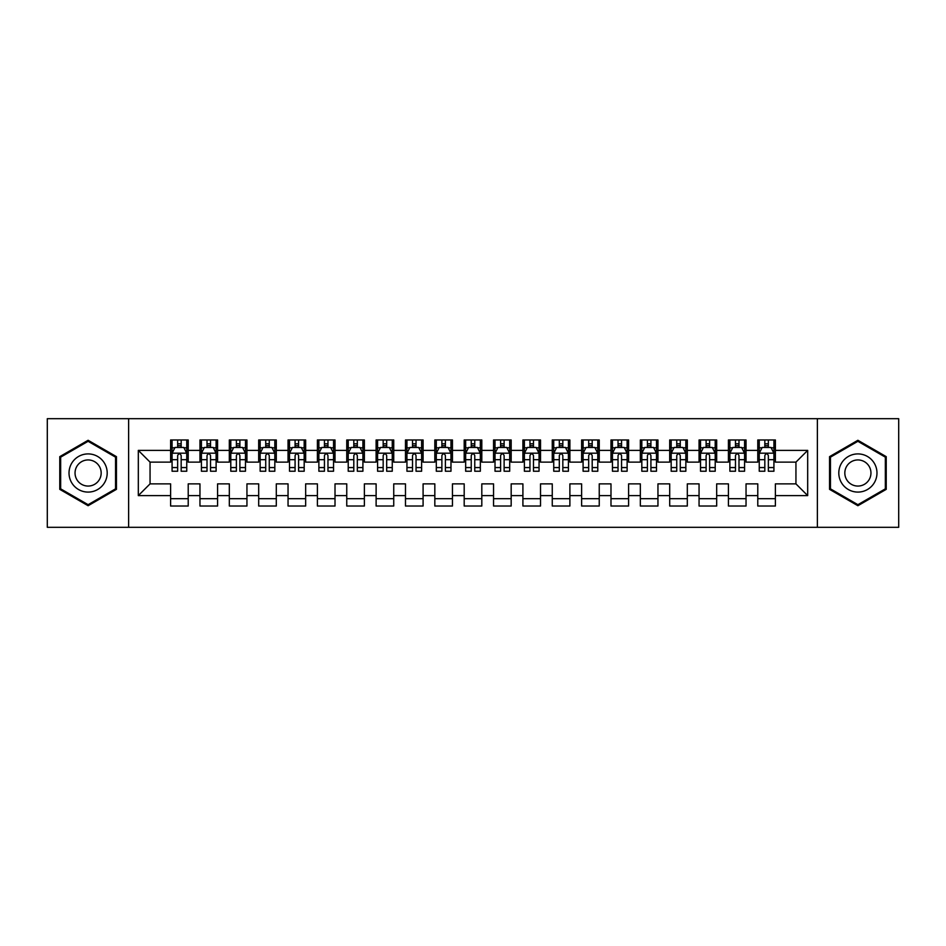 <?xml version="1.0" encoding="UTF-8"?>
<svg xmlns="http://www.w3.org/2000/svg" width="946" height="946" viewBox="0 0 946 946"><rect width="100%" height="100%" fill="white"/><g stroke="black" fill="none" stroke-linecap="round" stroke-linejoin="round"><path stroke-width="1.42" d="M817.379 527.312L898.7 527.312L898.7 418.688L817.379 418.688L817.379 527.312L128.621 527.312L128.621 418.688L47.3 418.688L47.3 527.312L128.621 527.312M817.379 418.688L128.621 418.688M138.317 495.609L138.317 450.391L170.611 450.391L170.611 462.133L150.059 462.133L150.059 483.867L138.317 495.609L170.611 495.609L170.611 506.027L188.219 506.027L188.219 495.609L199.961 495.609L199.961 506.027L217.58 506.027L217.58 495.609L229.322 495.609L229.322 506.027L246.941 506.027L246.941 495.609L258.684 495.609L258.684 506.027L276.303 506.027L276.303 495.609L288.045 495.609L288.045 506.027L305.653 506.027L305.653 495.609L317.395 495.609L317.395 506.027L335.014 506.027L335.014 495.609L346.756 495.609L346.756 506.027L364.376 506.027L364.376 495.609L376.118 495.609L376.118 506.027L393.737 506.027L393.737 495.609L405.479 495.609L405.479 506.027L423.087 506.027L423.087 495.609L434.829 495.609L434.829 506.027L452.448 506.027L452.448 495.609L464.19 495.609L464.19 506.027L481.81 506.027L481.81 495.609L493.552 495.609L493.552 506.027L511.171 506.027L511.171 495.609L522.913 495.609L522.913 506.027L540.521 506.027L540.521 495.609L552.263 495.609L552.263 506.027L569.882 506.027L569.882 495.609L581.624 495.609L581.624 506.027L599.244 506.027L599.244 495.609L610.986 495.609L610.986 506.027L628.605 506.027L628.605 495.609L640.347 495.609L640.347 506.027L657.955 506.027L657.955 495.609L669.697 495.609L669.697 506.027L687.316 506.027L687.316 495.609L699.059 495.609L699.059 506.027L716.678 506.027L716.678 495.609L728.42 495.609L728.42 506.027L746.039 506.027L746.039 495.609L757.781 495.609L757.781 506.027L775.389 506.027L775.389 483.867L795.941 483.867L795.941 462.133L775.389 462.133L775.389 450.391L807.683 450.391L807.683 495.609L775.389 495.609M775.389 450.391L775.389 439.973L757.781 439.973L757.781 450.391L746.039 450.391L746.039 439.973L728.42 439.973L728.42 450.391L716.678 450.391L716.678 439.973L699.059 439.973L699.059 450.391L687.316 450.391L687.316 439.973L669.697 439.973L669.697 450.391L657.955 450.391L657.955 439.973L640.347 439.973L640.347 450.391L628.605 450.391L628.605 439.973L610.986 439.973L610.986 450.391L599.244 450.391L599.244 439.973L581.624 439.973L581.624 450.391L569.882 450.391L569.882 439.973L552.263 439.973L552.263 450.391L540.521 450.391L540.521 439.973L522.913 439.973L522.913 450.391L511.171 450.391L511.171 439.973L493.552 439.973L493.552 450.391L481.81 450.391L481.81 439.973L464.19 439.973L464.19 450.391L452.448 450.391L452.448 439.973L434.829 439.973L434.829 450.391L423.087 450.391L423.087 439.973L405.479 439.973L405.479 450.391L393.737 450.391L393.737 439.973L376.118 439.973L376.118 450.391L364.376 450.391L364.376 439.973L346.756 439.973L346.756 450.391L335.014 450.391L335.014 439.973L317.395 439.973L317.395 450.391L305.653 450.391L305.653 439.973L288.045 439.973L288.045 450.391L276.303 450.391L276.303 439.973L258.684 439.973L258.684 450.391L246.941 450.391L246.941 439.973L229.322 439.973L229.322 450.391L217.58 450.391L217.58 439.973L199.961 439.973L199.961 450.391L188.219 450.391L188.219 439.973L170.611 439.973L170.611 450.391M746.039 495.609L746.039 483.867L757.781 483.867L757.781 495.609M807.683 450.391L795.941 462.133M716.678 495.609L716.678 483.867L728.42 483.867L728.42 495.609M757.781 450.391L757.781 462.133L746.039 462.133L746.039 450.391M687.316 495.609L687.316 483.867L699.059 483.867L699.059 495.609M728.42 450.391L728.42 462.133L716.678 462.133L716.678 450.391M657.955 495.609L657.955 483.867L669.697 483.867L669.697 495.609M699.059 450.391L699.059 462.133L687.316 462.133L687.316 450.391M628.605 495.609L628.605 483.867L640.347 483.867L640.347 495.609M669.697 450.391L669.697 462.133L657.955 462.133L657.955 450.391M599.244 495.609L599.244 483.867L610.986 483.867L610.986 495.609M640.347 450.391L640.347 462.133L628.605 462.133L628.605 450.391M569.882 495.609L569.882 483.867L581.624 483.867L581.624 495.609M610.986 450.391L610.986 462.133L599.244 462.133L599.244 450.391M540.521 495.609L540.521 483.867L552.263 483.867L552.263 495.609M581.624 450.391L581.624 462.133L569.882 462.133L569.882 450.391M511.171 495.609L511.171 483.867L522.913 483.867L522.913 495.609M552.263 450.391L552.263 462.133L540.521 462.133L540.521 450.391M481.81 495.609L481.81 483.867L493.552 483.867L493.552 495.609M522.913 450.391L522.913 462.133L511.171 462.133L511.171 450.391M452.448 495.609L452.448 483.867L464.19 483.867L464.19 495.609M493.552 450.391L493.552 462.133L481.81 462.133L481.81 450.391M423.087 495.609L423.087 483.867L434.829 483.867L434.829 495.609M464.19 450.391L464.19 462.133L452.448 462.133L452.448 450.391M393.737 495.609L393.737 483.867L405.479 483.867L405.479 495.609M434.829 450.391L434.829 462.133L423.087 462.133L423.087 450.391M364.376 495.609L364.376 483.867L376.118 483.867L376.118 495.609M405.479 450.391L405.479 462.133L393.737 462.133L393.737 450.391M335.014 495.609L335.014 483.867L346.756 483.867L346.756 495.609M376.118 450.391L376.118 462.133L364.376 462.133L364.376 450.391M305.653 495.609L305.653 483.867L317.395 483.867L317.395 495.609M346.756 450.391L346.756 462.133L335.014 462.133L335.014 450.391M276.303 495.609L276.303 483.867L288.045 483.867L288.045 495.609M317.395 450.391L317.395 462.133L305.653 462.133L305.653 450.391M246.941 495.609L246.941 483.867L258.684 483.867L258.684 495.609M288.045 450.391L288.045 462.133L276.303 462.133L276.303 450.391M217.58 495.609L217.58 483.867L229.322 483.867L229.322 495.609M258.684 450.391L258.684 462.133L246.941 462.133L246.941 450.391M188.219 495.609L188.219 483.867L199.961 483.867L199.961 495.609M229.322 450.391L229.322 462.133L217.58 462.133L217.58 450.391M150.059 483.867L170.611 483.867L170.611 495.609M199.961 450.391L199.961 462.133L188.219 462.133L188.219 450.391M757.781 447.316L759.248 447.316M773.923 447.316L775.389 447.316M728.42 447.316L729.886 447.316M744.573 447.316L746.039 447.316M699.059 447.316L700.525 447.316M715.211 447.316L716.678 447.316M669.697 447.316L671.175 447.316M685.85 447.316L687.316 447.316M640.347 447.316L641.814 447.316M656.489 447.316L657.955 447.316M610.986 447.316L612.452 447.316M627.127 447.316L628.605 447.316M581.624 447.316L583.091 447.316M597.777 447.316L599.244 447.316M552.263 447.316L553.741 447.316M568.416 447.316L569.882 447.316M522.913 447.316L524.38 447.316M539.054 447.316L540.521 447.316M493.552 447.316L495.018 447.316M509.693 447.316L511.171 447.316M464.19 447.316L465.657 447.316M480.343 447.316L481.81 447.316M434.829 447.316L436.307 447.316M450.982 447.316L452.448 447.316M405.479 447.316L406.946 447.316M421.62 447.316L423.087 447.316M376.118 447.316L377.584 447.316M392.259 447.316L393.737 447.316M346.756 447.316L348.223 447.316M362.909 447.316L364.376 447.316M317.395 447.316L318.873 447.316M333.548 447.316L335.014 447.316M288.045 447.316L289.511 447.316M304.186 447.316L305.653 447.316M258.684 447.316L260.15 447.316M274.825 447.316L276.303 447.316M229.322 447.316L230.789 447.316M245.475 447.316L246.941 447.316M199.961 447.316L201.427 447.316M216.114 447.316L217.58 447.316M170.611 447.316L172.077 447.316M186.752 447.316L188.219 447.316M170.611 498.684L188.219 498.684M199.961 498.684L217.58 498.684M229.322 498.684L246.941 498.684M258.684 498.684L276.303 498.684M288.045 498.684L305.653 498.684M317.395 498.684L335.014 498.684M346.756 498.684L364.376 498.684M376.118 498.684L393.737 498.684M405.479 498.684L423.087 498.684M434.829 498.684L452.448 498.684M464.19 498.684L481.81 498.684M493.552 498.684L511.171 498.684M522.913 498.684L540.521 498.684M552.263 498.684L569.882 498.684M581.624 498.684L599.244 498.684M610.986 498.684L628.605 498.684M640.347 498.684L657.955 498.684M669.697 498.684L687.316 498.684M699.059 498.684L716.678 498.684M728.42 498.684L746.039 498.684M757.781 498.684L775.389 498.684M138.317 450.391L150.059 462.133M795.941 483.867L807.683 495.609M116.441 456.646L88.108 440.28L59.775 456.646L59.775 489.354L88.108 505.72L116.441 489.354L116.441 456.646M829.559 456.646L829.559 489.354L857.892 505.72L886.225 489.354L886.225 456.646L857.892 440.28L829.559 456.646M181.171 443.792L177.647 443.792M186.752 467.56L181.171 467.56L181.171 471.238L186.752 471.238L186.752 453.335L183.82 447.458L175.01 447.458L172.077 453.335L172.077 471.238L177.647 471.238L177.647 467.56L172.077 467.56M172.077 453.335L172.077 439.973M186.752 453.335L186.752 439.973M177.647 447.458L177.647 439.973M181.171 439.973L181.171 447.458M181.171 467.56L181.171 455.534C180 453.264 178.829 453.264 177.647 455.534L177.647 467.56M181.171 447.316L177.647 447.316M210.532 443.792L207.008 443.792M216.114 467.56L210.532 467.56L210.532 471.238L216.114 471.238L216.114 453.335L213.181 447.458L204.371 447.458L201.427 453.335L201.427 471.238L207.008 471.238L207.008 467.56L201.427 467.56M201.427 453.335L201.427 439.973M216.114 453.335L216.114 439.973M207.008 447.458L207.008 439.973M210.532 439.973L210.532 447.458M210.532 467.56L210.532 455.534C209.362 453.264 208.191 453.264 207.008 455.534L207.008 467.56M210.532 447.316L207.008 447.316M239.894 443.792L236.37 443.792M245.475 467.56L239.894 467.56L239.894 471.238L245.475 471.238L245.475 453.335L242.531 447.458L233.733 447.458L230.789 453.335L230.789 471.238L236.37 471.238L236.37 467.56L230.789 467.56M230.789 453.335L230.789 439.973M245.475 453.335L245.475 439.973M236.37 447.458L236.37 439.973M239.894 439.973L239.894 447.458M239.894 467.56L239.894 455.534C238.723 453.264 237.541 453.264 236.37 455.534L236.37 467.56M239.894 447.316L236.37 447.316M104.639 463.457A19.086 19.086 0 0 0 78.565 456.469A19.086 19.086 0 0 0 71.577 482.543A19.086 19.086 0 0 0 97.651 489.531A19.086 19.086 0 0 0 104.639 463.457M99.425 466.473A13.067 13.067 0 0 0 81.581 461.683A13.067 13.067 0 0 0 76.792 479.527A13.067 13.067 0 0 0 94.635 484.317A13.067 13.067 0 0 0 99.425 466.473M88.108 504.691L60.662 488.846L60.662 457.155L88.108 441.309L115.554 457.155L115.554 488.846L88.108 504.691M874.423 463.457A19.086 19.086 0 0 0 848.349 456.469A19.086 19.086 0 0 0 841.361 482.543A19.086 19.086 0 0 0 867.435 489.531A19.086 19.086 0 0 0 874.423 463.457M869.208 466.473A13.067 13.067 0 0 0 851.365 461.683A13.067 13.067 0 0 0 846.575 479.527A13.067 13.067 0 0 0 864.419 484.317A13.067 13.067 0 0 0 869.208 466.473M857.892 504.691L830.446 488.846L830.446 457.155L857.892 441.309L885.338 457.155L885.338 488.846L857.892 504.691M269.255 443.792L265.731 443.792M274.825 467.56L269.255 467.56L269.255 471.238L274.825 471.238L274.825 453.335L271.892 447.458L263.083 447.458L260.15 453.335L260.15 471.238L265.731 471.238L265.731 467.56L260.15 467.56M260.15 453.335L260.15 439.973M274.825 453.335L274.825 439.973M265.731 447.458L265.731 439.973M269.255 439.973L269.255 447.458M269.255 467.56L269.255 455.534C268.073 453.264 266.902 453.264 265.731 455.534L265.731 467.56M269.255 447.316L265.731 447.316M298.605 443.792L295.081 443.792M304.186 467.56L298.605 467.56L298.605 471.238L304.186 471.238L304.186 453.335L301.254 447.458L292.444 447.458L289.511 453.335L289.511 471.238L295.081 471.238L295.081 467.56L289.511 467.56M289.511 453.335L289.511 439.973M304.186 453.335L304.186 439.973M295.081 447.458L295.081 439.973M298.605 439.973L298.605 447.458M298.605 467.56L298.605 455.534C297.434 453.264 296.264 453.264 295.081 455.534L295.081 467.56M298.605 447.316L295.081 447.316M327.966 443.792L324.443 443.792M333.548 467.56L327.966 467.56L327.966 471.238L333.548 471.238L333.548 453.335L330.615 447.458L321.806 447.458L318.873 453.335L318.873 471.238L324.443 471.238L324.443 467.56L318.873 467.56M318.873 453.335L318.873 439.973M333.548 453.335L333.548 439.973M324.443 447.458L324.443 439.973M327.966 439.973L327.966 447.458M327.966 467.56L327.966 455.534C326.796 453.264 325.625 453.264 324.443 455.534L324.443 467.56M327.966 447.316L324.443 447.316M357.328 443.792L353.804 443.792M362.909 467.56L357.328 467.56L357.328 471.238L362.909 471.238L362.909 453.335L359.965 447.458L351.167 447.458L348.223 453.335L348.223 471.238L353.804 471.238L353.804 467.56L348.223 467.56M348.223 453.335L348.223 439.973M362.909 453.335L362.909 439.973M353.804 447.458L353.804 439.973M357.328 439.973L357.328 447.458M357.328 467.56L357.328 455.534C356.157 453.264 354.975 453.264 353.804 455.534L353.804 467.56M357.328 447.316L353.804 447.316M386.689 443.792L383.165 443.792M392.259 467.56L386.689 467.56L386.689 471.238L392.259 471.238L392.259 453.335L389.326 447.458L380.517 447.458L377.584 453.335L377.584 471.238L383.165 471.238L383.165 467.56L377.584 467.56M377.584 453.335L377.584 439.973M392.259 453.335L392.259 439.973M383.165 447.458L383.165 439.973M386.689 439.973L386.689 447.458M386.689 467.56L386.689 455.534C385.519 453.264 384.336 453.264 383.165 455.534L383.165 467.56M386.689 447.316L383.165 447.316M416.039 443.792L412.527 443.792M421.62 467.56L416.039 467.56L416.039 471.238L421.62 471.238L421.62 453.335L418.688 447.458L409.878 447.458L406.946 453.335L406.946 471.238L412.527 471.238L412.527 467.56L406.946 467.56M406.946 453.335L406.946 439.973M421.62 453.335L421.62 439.973M412.527 447.458L412.527 439.973M416.039 439.973L416.039 447.458M416.039 467.56L416.039 455.534C414.868 453.264 413.698 453.264 412.527 455.534L412.527 467.56M416.039 447.316L412.527 447.316M445.4 443.792L441.877 443.792M450.982 467.56L445.4 467.56L445.4 471.238L450.982 471.238L450.982 453.335L448.049 447.458L439.24 447.458L436.307 453.335L436.307 471.238L441.877 471.238L441.877 467.56L436.307 467.56M436.307 453.335L436.307 439.973M450.982 453.335L450.982 439.973M441.877 447.458L441.877 439.973M445.4 439.973L445.4 447.458M445.4 467.56L445.4 455.534C444.23 453.264 443.059 453.264 441.877 455.534L441.877 467.56M445.4 447.316L441.877 447.316M474.762 443.792L471.238 443.792M480.343 467.56L474.762 467.56L474.762 471.238L480.343 471.238L480.343 453.335L477.399 447.458L468.601 447.458L465.657 453.335L465.657 471.238L471.238 471.238L471.238 467.56L465.657 467.56M465.657 453.335L465.657 439.973M480.343 453.335L480.343 439.973M471.238 447.458L471.238 439.973M474.762 439.973L474.762 447.458M474.762 467.56L474.762 455.534C473.591 453.264 472.409 453.264 471.238 455.534L471.238 467.56M474.762 447.316L471.238 447.316M504.123 443.792L500.6 443.792M509.693 467.56L504.123 467.56L504.123 471.238L509.693 471.238L509.693 453.335L506.76 447.458L497.951 447.458L495.018 453.335L495.018 471.238L500.6 471.238L500.6 467.56L495.018 467.56M495.018 453.335L495.018 439.973M509.693 453.335L509.693 439.973M500.6 447.458L500.6 439.973M504.123 439.973L504.123 447.458M504.123 467.56L504.123 455.534C502.953 453.264 501.77 453.264 500.6 455.534L500.6 467.56M504.123 447.316L500.6 447.316M533.473 443.792L529.961 443.792M539.054 467.56L533.473 467.56L533.473 471.238L539.054 471.238L539.054 453.335L536.122 447.458L527.312 447.458L524.38 453.335L524.38 471.238L529.961 471.238L529.961 467.56L524.38 467.56M524.38 453.335L524.38 439.973M539.054 453.335L539.054 439.973M529.961 447.458L529.961 439.973M533.473 439.973L533.473 447.458M533.473 467.56L533.473 455.534C532.302 453.264 531.132 453.264 529.961 455.534L529.961 467.56M533.473 447.316L529.961 447.316M562.835 443.792L559.311 443.792M568.416 467.56L562.835 467.56L562.835 471.238L568.416 471.238L568.416 453.335L565.483 447.458L556.674 447.458L553.741 453.335L553.741 471.238L559.311 471.238L559.311 467.56L553.741 467.56M553.741 453.335L553.741 439.973M568.416 453.335L568.416 439.973M559.311 447.458L559.311 439.973M562.835 439.973L562.835 447.458M562.835 467.56L562.835 455.534C561.664 453.264 560.493 453.264 559.311 455.534L559.311 467.56M562.835 447.316L559.311 447.316M592.196 443.792L588.672 443.792M597.777 467.56L592.196 467.56L592.196 471.238L597.777 471.238L597.777 453.335L594.833 447.458L586.035 447.458L583.091 453.335L583.091 471.238L588.672 471.238L588.672 467.56L583.091 467.56M583.091 453.335L583.091 439.973M597.777 453.335L597.777 439.973M588.672 447.458L588.672 439.973M592.196 439.973L592.196 447.458M592.196 467.56L592.196 455.534C591.025 453.264 589.855 453.264 588.672 455.534L588.672 467.56M592.196 447.316L588.672 447.316M621.557 443.792L618.034 443.792M627.127 467.56L621.557 467.56L621.557 471.238L627.127 471.238L627.127 453.335L624.194 447.458L615.385 447.458L612.452 453.335L612.452 471.238L618.034 471.238L618.034 467.56L612.452 467.56M612.452 453.335L612.452 439.973M627.127 453.335L627.127 439.973M618.034 447.458L618.034 439.973M621.557 439.973L621.557 447.458M621.557 467.56L621.557 455.534C620.387 453.264 619.204 453.264 618.034 455.534L618.034 467.56M621.557 447.316L618.034 447.316M650.919 443.792L647.395 443.792M656.489 467.56L650.919 467.56L650.919 471.238L656.489 471.238L656.489 453.335L653.556 447.458L644.746 447.458L641.814 453.335L641.814 471.238L647.395 471.238L647.395 467.56L641.814 467.56M641.814 453.335L641.814 439.973M656.489 453.335L656.489 439.973M647.395 447.458L647.395 439.973M650.919 439.973L650.919 447.458M650.919 467.56L650.919 455.534C649.736 453.264 648.566 453.264 647.395 455.534L647.395 467.56M650.919 447.316L647.395 447.316M680.269 443.792L676.745 443.792M685.85 467.56L680.269 467.56L680.269 471.238L685.85 471.238L685.85 453.335L682.917 447.458L674.108 447.458L671.175 453.335L671.175 471.238L676.745 471.238L676.745 467.56L671.175 467.56M671.175 453.335L671.175 439.973M685.85 453.335L685.85 439.973M676.745 447.458L676.745 439.973M680.269 439.973L680.269 447.458M680.269 467.56L680.269 455.534C679.098 453.264 677.927 453.264 676.745 455.534L676.745 467.56M680.269 447.316L676.745 447.316M709.63 443.792L706.106 443.792M715.211 467.56L709.63 467.56L709.63 471.238L715.211 471.238L715.211 453.335L712.267 447.458L703.469 447.458L700.525 453.335L700.525 471.238L706.106 471.238L706.106 467.56L700.525 467.56M700.525 453.335L700.525 439.973M715.211 453.335L715.211 439.973M706.106 447.458L706.106 439.973M709.63 439.973L709.63 447.458M709.63 467.56L709.63 455.534C708.459 453.264 707.289 453.264 706.106 455.534L706.106 467.56M709.63 447.316L706.106 447.316M738.992 443.792L735.468 443.792M744.573 467.56L738.992 467.56L738.992 471.238L744.573 471.238L744.573 453.335L741.629 447.458L732.819 447.458L729.886 453.335L729.886 471.238L735.468 471.238L735.468 467.56L729.886 467.56M729.886 453.335L729.886 439.973M744.573 453.335L744.573 439.973M735.468 447.458L735.468 439.973M738.992 439.973L738.992 447.458M738.992 467.56L738.992 455.534C737.821 453.264 736.638 453.264 735.468 455.534L735.468 467.56M738.992 447.316L735.468 447.316M768.353 443.792L764.829 443.792M773.923 467.56L768.353 467.56L768.353 471.238L773.923 471.238L773.923 453.335L770.99 447.458L762.18 447.458L759.248 453.335L759.248 471.238L764.829 471.238L764.829 467.56L759.248 467.56M759.248 453.335L759.248 439.973M773.923 453.335L773.923 439.973M764.829 447.458L764.829 439.973M768.353 439.973L768.353 447.458M768.353 467.56L768.353 455.534C767.171 453.264 766 453.264 764.829 455.534L764.829 467.56M768.353 447.316L764.829 447.316M186.681 453.181L172.148 453.181M172.077 447.813L174.833 447.813M183.997 447.813L186.752 447.813M177.647 459.685L172.077 459.685M186.752 459.685L181.171 459.685M181.171 445.661L177.647 445.661M216.043 453.181L201.51 453.181M201.427 447.813L204.194 447.813M213.347 447.813L216.114 447.813M207.008 459.685L201.427 459.685M216.114 459.685L210.532 459.685M210.532 445.661L207.008 445.661M245.392 453.181L230.859 453.181M230.789 447.813L233.556 447.813M242.708 447.813L245.475 447.813M236.37 459.685L230.789 459.685M245.475 459.685L239.894 459.685M239.894 445.661L236.37 445.661M274.754 453.181L260.221 453.181M260.15 447.813L262.905 447.813M272.07 447.813L274.825 447.813M265.731 459.685L260.15 459.685M274.825 459.685L269.255 459.685M269.255 445.661L265.731 445.661M304.115 453.181L289.582 453.181M289.511 447.813L292.267 447.813M301.431 447.813L304.186 447.813M295.081 459.685L289.511 459.685M304.186 459.685L298.605 459.685M298.605 445.661L295.081 445.661M333.477 453.181L318.944 453.181M318.873 447.813L321.628 447.813M330.793 447.813L333.548 447.813M324.443 459.685L318.873 459.685M333.548 459.685L327.966 459.685M327.966 445.661L324.443 445.661M362.826 453.181L348.294 453.181M348.223 447.813L350.99 447.813M360.142 447.813L362.909 447.813M353.804 459.685L348.223 459.685M362.909 459.685L357.328 459.685M357.328 445.661L353.804 445.661M392.188 453.181L377.655 453.181M377.584 447.813L380.339 447.813M389.504 447.813L392.259 447.813M383.165 459.685L377.584 459.685M392.259 459.685L386.689 459.685M386.689 445.661L383.165 445.661M421.549 453.181L407.017 453.181M406.946 447.813L409.701 447.813M418.865 447.813L421.62 447.813M412.527 459.685L406.946 459.685M421.62 459.685L416.039 459.685M416.039 445.661L412.527 445.661M450.911 453.181L436.378 453.181M436.307 447.813L439.062 447.813M448.227 447.813L450.982 447.813M441.877 459.685L436.307 459.685M450.982 459.685L445.4 459.685M445.4 445.661L441.877 445.661M480.261 453.181L465.739 453.181M465.657 447.813L468.424 447.813M477.576 447.813L480.343 447.813M471.238 459.685L465.657 459.685M480.343 459.685L474.762 459.685M474.762 445.661L471.238 445.661M509.622 453.181L495.089 453.181M495.018 447.813L497.773 447.813M506.938 447.813L509.693 447.813M500.6 459.685L495.018 459.685M509.693 459.685L504.123 459.685M504.123 445.661L500.6 445.661M538.984 453.181L524.451 453.181M524.38 447.813L527.135 447.813M536.299 447.813L539.054 447.813M529.961 459.685L524.38 459.685M539.054 459.685L533.473 459.685M533.473 445.661L529.961 445.661M568.345 453.181L553.812 453.181M553.741 447.813L556.496 447.813M565.661 447.813L568.416 447.813M559.311 459.685L553.741 459.685M568.416 459.685L562.835 459.685M562.835 445.661L559.311 445.661M597.706 453.181L583.174 453.181M583.091 447.813L585.858 447.813M595.01 447.813L597.777 447.813M588.672 459.685L583.091 459.685M597.777 459.685L592.196 459.685M592.196 445.661L588.672 445.661M627.056 453.181L612.523 453.181M612.452 447.813L615.207 447.813M624.372 447.813L627.127 447.813M618.034 459.685L612.452 459.685M627.127 459.685L621.557 459.685M621.557 445.661L618.034 445.661M656.418 453.181L641.885 453.181M641.814 447.813L644.569 447.813M653.733 447.813L656.489 447.813M647.395 459.685L641.814 459.685M656.489 459.685L650.919 459.685M650.919 445.661L647.395 445.661M685.779 453.181L671.246 453.181M671.175 447.813L673.93 447.813M683.095 447.813L685.85 447.813M676.745 459.685L671.175 459.685M685.85 459.685L680.269 459.685M680.269 445.661L676.745 445.661M715.141 453.181L700.608 453.181M700.525 447.813L703.292 447.813M712.444 447.813L715.211 447.813M706.106 459.685L700.525 459.685M715.211 459.685L709.63 459.685M709.63 445.661L706.106 445.661M744.49 453.181L729.957 453.181M729.886 447.813L732.653 447.813M741.806 447.813L744.573 447.813M735.468 459.685L729.886 459.685M744.573 459.685L738.992 459.685M738.992 445.661L735.468 445.661M773.852 453.181L759.319 453.181M759.248 447.813L762.003 447.813M771.167 447.813L773.923 447.813M764.829 459.685L759.248 459.685M773.923 459.685L768.353 459.685M768.353 445.661L764.829 445.661"/></g></svg>
